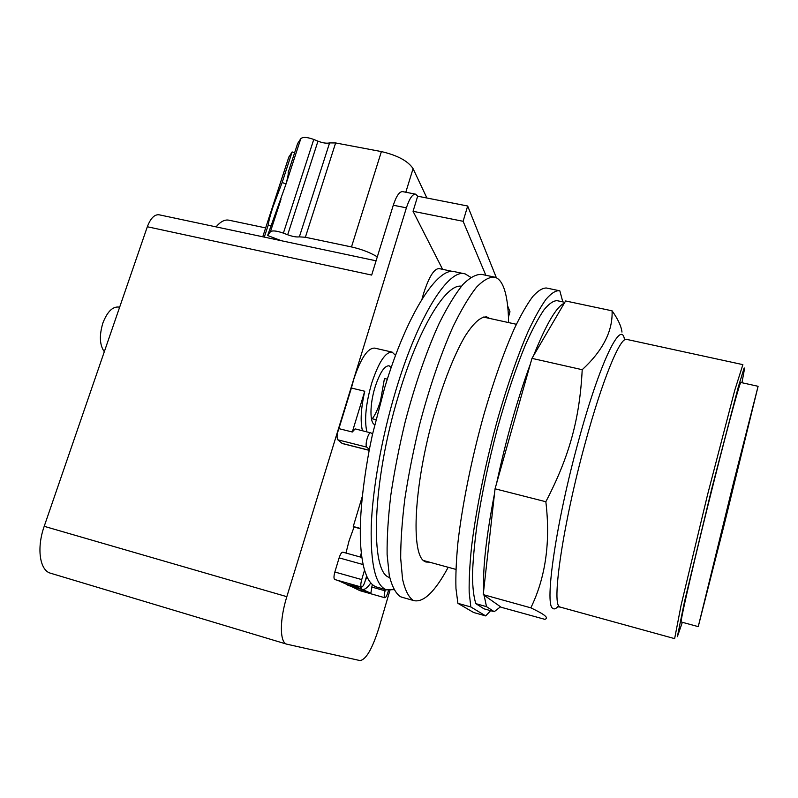 <?xml version="1.0" encoding="UTF-8"?>
<svg xmlns="http://www.w3.org/2000/svg" width="798" height="798" viewBox="0 0 798 798"><rect width="100%" height="100%" fill="white"/><g stroke="black" fill="none" stroke-linecap="round" stroke-linejoin="round"><path stroke-width="1.2" d="M723.806 526.261L698.25 626.63L733.512 482.77L758.1 386.292L723.806 526.261M681.283 622.021L681.243 622.001C679.367 624.265 696.055 552.076 714.759 478.251C729.292 420.676 740.384 380.417 740.883 382.491L758.09 386.292M682.34 622.3L677.362 636.684L684.425 602.021L711.656 489.124L738.25 387.21L744.075 368.147L744.654 368.028L741.95 382.731M560.425 607.148L674.639 638.639L681.133 604.994L707.467 495.089L734.729 390.362L742.878 364.636M612.076 310.821L565.612 300.966L531.967 358.372L495.049 488.795L483.229 594.62L501.234 607.288L544.795 619.328C546.929 618.729 547.009 617.562 545.014 615.837C543.109 614.101 538.381 611.428 530.84 607.837C545.633 577.373 550.63 542.002 545.842 501.733C569.582 456.077 579.687 418.691 582.211 369.703C602.939 350.561 612.894 330.931 612.076 310.821C617.981 319.15 621.283 326.232 621.981 332.088M531.967 358.372L582.211 369.703M495.049 488.795L545.842 501.733M483.229 594.62L530.84 607.837M533.553 355.659C546.241 324.058 556.475 306.592 564.256 303.28M496.685 483.009C506.141 438.98 517.373 399.299 530.381 363.958M483.718 590.271C482.67 568.515 486.271 536.316 494.501 493.693M486.511 606.65L494.231 611.687L484.007 608.824L475.867 603.667L486.511 606.65L484.087 595.228M500.526 606.789L494.231 611.687M475.867 603.667C473.783 597.383 472.645 588.026 472.456 575.587C472.875 561.463 474.341 544.884 476.865 525.862C481.533 495.249 488.336 462.93 497.304 428.915C506.62 395.409 516.266 366.771 526.251 342.99C532.635 328.846 538.57 317.774 544.046 309.754C549.164 303.599 553.533 300.577 557.184 300.696L564.824 302.312M562.809 301.883L559.867 290.931L559.189 290.691C555.498 290.532 551.079 293.425 545.952 299.36C540.455 307.1 534.48 317.863 528.037 331.659C517.962 354.841 508.047 383.24 498.301 416.835C485.822 461.563 476.107 509.024 471.588 546.58C469.753 564.445 468.945 579.677 469.174 592.266L470.82 606.959L485.683 615.906L473.653 612.515L457.892 603.328L455.967 588.595C455.558 575.986 456.207 560.755 457.892 542.909C462.132 505.393 471.698 458.042 484.216 413.464C494.012 379.978 504.057 351.709 514.341 328.636C520.924 314.921 527.059 304.228 532.745 296.547C538.061 290.671 542.66 287.839 546.55 288.028L558.6 290.572M490.62 610.679L485.683 615.906M457.892 603.328L470.82 606.959M270.751 225.884L268.278 224.936C268.577 221.635 270.153 215.61 272.996 206.842L282.153 182.473L285.973 183.979M426.89 198.004L413.075 168.647C408.077 161.036 397.514 155.341 381.394 151.58L335.629 142.952L329.594 142.902C326.661 143.59 322.781 143.012 317.963 141.166L313.764 139.451C307.15 137.056 302.821 136.797 300.776 138.692L297.634 143.5L288.148 172.587C288.537 173.784 287.739 177.824 285.774 184.697L267.609 235.51L281.355 240.727M282.153 182.473L292.138 151.929L294.572 152.897M292.138 151.929L288.706 157.415M264.298 237.106L268.278 224.936M377.304 256.846C369.983 252.457 361.374 249.156 351.479 246.941L305.375 237.255L299.36 236.856C296.487 237.255 292.597 236.557 287.679 234.772L283.39 233.126C276.657 230.782 272.337 230.323 270.422 231.759L267.609 235.51M104.309 351.719C99.61 345.125 99.142 335.539 102.892 322.971C107.341 311.609 112.708 306.312 118.982 307.09L119.62 307.24M374.741 424.546C369.644 423.489 369.683 404.347 375.06 387.17C379.828 372.706 384.506 365.574 389.085 365.793L391.17 367.619M375.918 419.668L372.257 418.77C375.359 414.651 378.102 408.696 380.496 400.925L384.466 378.491L387.339 379.17M265.654 227.909L228.986 220.208C224.856 219.33 220.547 221.555 216.068 226.881M395.539 355.429L392.147 352.127C385.494 351.768 378.671 362.162 371.659 383.309C365.843 403.808 364.247 419.967 366.841 431.798M453.035 271.529L451.997 271.49M376.077 260.816L159.121 214.802C154.513 214.263 150.583 218.243 147.331 226.752L44.209 526.321C36.479 548.017 39.7 570.291 50.374 573.163L50.863 573.313M415.469 194.133L402.671 191.63C399.489 191.41 396.357 195.949 393.284 205.226L371.669 275.071L147.331 226.752M508.446 317.075L509.982 311.759L507.668 305.983M496.386 277.794L467.668 206.014L463.109 221.295L485.832 275.27M389.933 590.36L378.771 628.395C372.277 648.844 366.053 659.577 360.068 660.584L286.672 644.146C279.669 642.41 279.529 619.856 286.831 596.675L406.401 207.839C409.454 198.532 412.526 193.974 415.608 194.163L417.673 196.198L467.668 206.014M361.295 552.974L360.387 557.034M359.489 586.53L362.063 589.373C364.486 590.031 367.399 587.877 370.801 582.929M367.26 578.65L365.743 579.049M345.963 553.044L349.065 540.835L354.063 527.019L353.255 526.5L360.287 528.406M353.255 526.5L362.212 496.745M354.063 527.019L360.287 528.695M348.247 585.453L346.342 584.196L358.262 587.577L357.295 585.902M362.282 430.661L362.362 430.371C360.187 421.035 360.985 407.997 364.746 391.249L351.389 388.037L353.833 379.05C360.886 358.013 367.888 347.699 374.811 348.127L391.858 352.058M421.992 299.17L423.539 293.624C428.995 276.736 434.212 268.397 439.199 268.617L452.785 271.48M442.601 269.335L413.055 211.3L463.109 221.295M413.055 211.3L417.673 196.198M388.546 590.291L387.978 592.206C386.831 595.827 385.753 597.662 384.756 597.722L359.848 590.64L350.811 586.181M359.359 589.981L370.851 593.243L372.317 584.495M362.482 589.473L370.851 593.243M349.933 583.817L358.262 587.577M346.342 584.196L337.724 580.365M369.175 450.341L342.242 443.518L337.813 439.808C336.556 437.573 336.916 433.853 338.901 428.646L351.389 388.037M338.901 428.646L352.307 431.997L355.14 428.885L371.1 432.965L372.496 434.321L369.344 449.454L366.821 447.139C364.536 445.533 368.397 431.658 370.801 432.785M364.746 391.249L352.307 431.997M361.484 587.089C360.516 586.301 360.596 583.797 361.723 579.587L364.536 570.161L366.641 576.026L365.105 581.203C363.838 585.094 362.641 587.059 361.484 587.089L334.741 579.518C333.694 578.7 333.734 576.206 334.851 572.016L339.12 557.872C340.387 554.071 341.614 552.166 342.821 552.176L361.863 557.443M429.504 562.161L425.933 562.021L424.247 561.184C411.698 554.231 413.384 493.673 430.591 427.169C440.316 390.152 453.035 356.836 464.785 336.656C473.593 322.751 480.985 316.208 486.95 317.006L489.603 318.422M384.756 597.722C383.938 597.014 384.047 594.71 385.085 590.809L385.454 589.542M448.197 567.278C435.129 591.498 423.748 602.62 414.032 600.655L412.935 600.206C408.436 596.874 404.975 589.852 402.541 579.149L400.686 558.171C400.676 540.954 402.072 521.084 404.885 498.551C408.506 474.94 413.334 450.581 419.389 425.454C429.154 388.047 441.045 353.384 453.244 326.222C461.344 309.654 469.054 296.686 476.366 287.34C483.289 280.208 489.374 276.796 494.61 277.115C498.371 278.163 501.383 281.594 503.648 287.39C506.77 295.659 508.416 307.39 508.575 322.582M366.641 576.026C369.354 582.101 372.686 585.782 376.636 587.059L377.494 587.298M369.344 449.454C359.18 504.974 357.574 545.204 364.536 570.161M464.436 273.764L455.139 271.809C438.411 265.624 407.05 312.976 384.596 387.998L372.496 434.321M402.242 597.323L400.287 596.625C395.579 593.243 391.908 586.181 389.264 575.448L387.11 554.44C386.92 537.224 388.167 517.373 390.85 494.88C394.362 471.319 399.13 447.01 405.155 421.962C414.92 384.676 426.9 350.152 439.299 323.12C447.548 306.632 455.419 293.754 462.93 284.477C470.052 277.405 476.346 274.053 481.793 274.422L493.862 276.956M470.77 277.335L465.234 273.933C449.025 267.859 418.162 315.439 395.768 390.671C381.733 437.304 372.536 489.014 371.22 526.67C370.521 564.824 375.639 585.892 386.561 589.862L393.833 589.652M461.414 286.233C446.122 283.46 418.701 327.569 398.84 394.392C371.838 482.221 369.674 573.562 389.683 577.483M558.46 606.889L560.106 607.069L559.308 606.51C551.568 602.63 563.438 522.141 585.203 443.08C602.55 378.97 620.654 335.868 626.759 339.409L742.818 364.626M624.535 339.948C621.622 318.222 600.106 361.285 578.57 440.696C556.126 521.852 544.326 604.435 552.655 608.246C554.171 609.652 556.176 608.784 558.7 605.652M285.774 184.697L300.776 138.692M262.771 236.787L288.906 156.877M270.422 231.759L280.956 199.45M283.39 233.126L313.764 139.451M287.679 234.772L317.963 141.166M299.36 236.856L329.594 142.902M305.375 237.255L335.629 142.952M351.479 246.941L381.394 151.58M405.803 192.238L413.075 168.647M286.831 596.675L44.209 526.321M406.401 207.839L393.284 205.226M371.579 586.999L385.085 590.809M334.851 572.016L361.723 579.587M337.813 439.808L366.821 447.139M341.953 443.359L369.195 450.252M339.12 557.872L363.11 564.555M698.25 626.63L681.243 622.001M262.751 236.777L288.846 156.967M455.877 569.383L423.329 560.475M516.376 324.287L483.339 317.045M348.018 585.383L362.063 589.373M286.672 644.146L50.374 573.163M486.381 316.886L486.95 317.006M365.973 578.291L368.038 578.869M414.032 600.655L401.434 597.094M376.636 587.059L386.561 589.862"/></g></svg>
